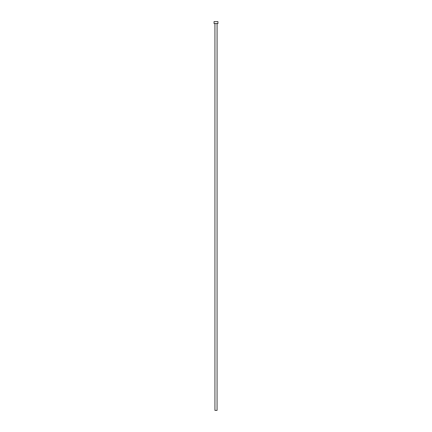 <?xml version="1.0" encoding="UTF-8"?>
<svg xmlns="http://www.w3.org/2000/svg" width="432" height="432" viewBox="0 0 432 432"><rect width="100%" height="100%" fill="white"/><g stroke="black" fill="none" stroke-linecap="round" stroke-linejoin="round"><path stroke-width="0.65" d="M214.931 23.544L214.931 410.4L217.069 410.4L217.069 23.544L214.056 23.544L217.944 23.544L217.944 21.6L214.056 21.6L214.056 23.544L214.056 21.6L217.944 21.6L217.944 23.544L217.08 23.544L217.069 410.4L214.931 410.4L214.931 23.544"/></g></svg>

